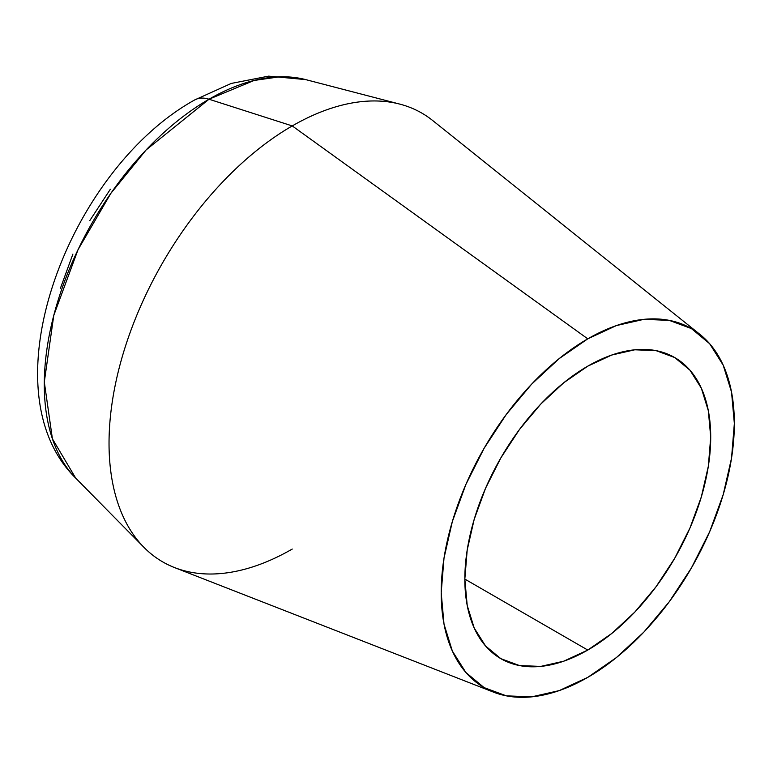 <?xml version="1.0" encoding="UTF-8"?>
<svg xmlns="http://www.w3.org/2000/svg" width="773" height="773" viewBox="0 0 773 773"><rect width="100%" height="100%" fill="white"/><g stroke="black" fill="none" stroke-linecap="round" stroke-linejoin="round"><path stroke-width="1.16" d="M292.252 549.052A259.11 149.604 -60 0 1 143.952 547.342L75.677 478.091L52.409 438.822L44.303 382.007L53.772 315.442L78.015 249.727L110.877 193.318L146.116 149.943L209.01 99.224A41.79 24.127 -120 0 0 194.438 100.084A41.79 24.127 60 0 1 209.01 99.224A232.953 134.492 120 0 0 62.265 287.74A232.953 134.492 120 0 0 75.677 478.091C-15.006 389.08 69.048 169.664 194.525 100.036L231.262 83.436L268.656 76.141L305.731 79.619A232.953 134.492 120 0 0 209.01 99.224L292.252 125.922L209.01 99.224L254.124 80.45L279.594 76.817L305.731 79.619L399.844 104.123A259.11 149.604 -60 0 0 292.252 125.922A259.11 149.604 120 0 0 120.066 364.595A259.11 149.604 120 0 0 174.553 567.585L493.618 692.173A207.29 119.68 -60 0 1 450.021 529.785A207.29 119.68 -60 0 1 587.77 338.845L292.252 125.922L587.77 338.845L559.179 358.614L531.679 384.113L506.334 414.386L484.13 448.263L465.897 484.429L452.35 521.514L444.011 558.087L441.199 592.727L444.011 624.12L452.35 651.059L465.897 672.5L484.13 687.622L506.334 695.845L531.679 696.86L559.179 690.618L587.77 677.361A207.29 119.68 -60 0 1 493.618 692.173M143.952 547.342A259.11 149.604 -60 0 1 129.033 335.608A259.11 149.604 -60 0 1 292.252 125.922A259.11 149.604 120 0 1 432.667 120.511L700.106 334.525A207.29 119.68 -60 0 1 720.6 502.981A207.29 119.68 -60 0 1 587.77 677.361L616.371 657.591L643.87 632.092L669.205 601.819L691.42 567.942L709.643 531.776L723.19 494.691L731.538 458.118L734.35 423.478L731.538 392.085L723.19 365.146L709.643 343.705L691.42 328.583L669.205 320.36L643.87 319.346L616.371 325.588L587.77 338.845A207.29 119.68 -60 0 1 700.106 334.525M587.77 650.054L464.834 579.083L587.77 650.054A173.857 100.374 -60 0 1 500.846 658.664A173.857 100.374 -60 0 1 474.197 519.35A173.857 100.374 -60 0 1 587.77 366.151A173.857 100.374 -60 0 1 674.703 357.541A173.857 100.374 -60 0 1 701.353 496.855A173.857 100.374 -60 0 1 587.77 650.054L563.788 661.176L540.723 666.413L519.475 665.563L500.846 658.664L485.56 645.986L474.197 627.995L467.201 605.414L464.834 579.083L467.201 550.018L474.197 519.35L485.56 488.256L500.846 457.916L519.475 429.508L540.723 404.115L563.788 382.722L587.77 366.151L611.752 355.029L634.817 349.792L656.074 350.642L674.703 357.541L689.989 370.219L701.353 388.21L708.348 410.792L710.706 437.122L708.348 466.187L701.353 496.855L689.989 527.949L674.703 558.29L656.074 586.697L634.817 612.09L611.752 633.483L587.77 650.054M60.333 288.503L72.894 254.124M89.794 220.595L110.384 189.192"/></g></svg>
